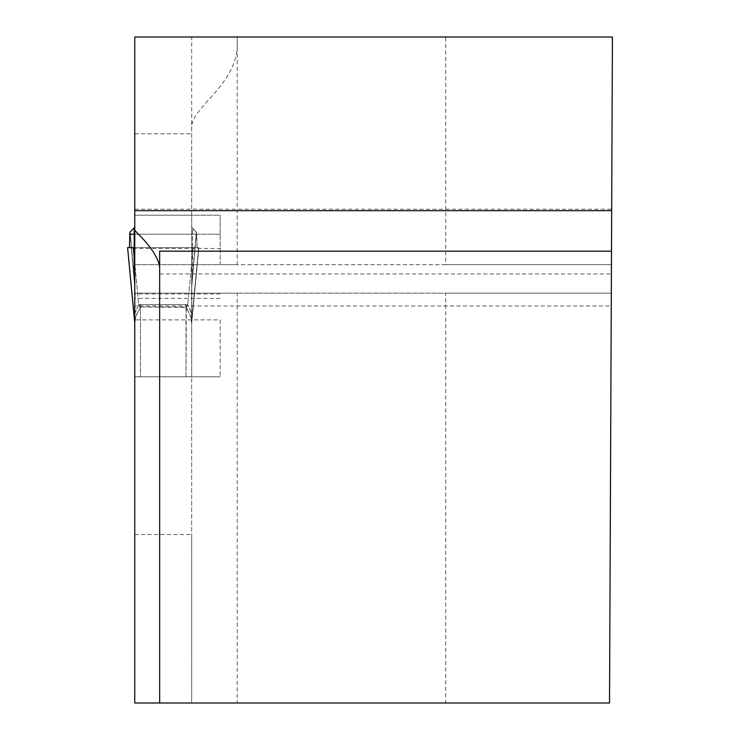 <?xml version="1.0" encoding="UTF-8"?>
<svg xmlns="http://www.w3.org/2000/svg" width="740" height="740" viewBox="0 0 740 740"><rect width="100%" height="100%" fill="white"/><g stroke="black" fill="none" stroke-linecap="round" stroke-linejoin="round"><path stroke-width="0.56" stroke-dasharray="3.7 2.78" d="M445.693 37L612.424 37L611.434 264.689L445.693 264.689L445.693 37L237.225 37L237.225 41.31L237.225 37L134.763 37L134.763 215.164L220.15 215.164L220.15 264.689L237.225 264.689L237.225 41.31C239.501 84.499 189.385 107.633 191.688 128.788L191.688 215.164L134.763 215.164L134.763 277.167L134.763 215.164L134.763 234.21L220.15 234.21L220.15 215.164L191.688 215.164L191.688 37M134.763 534.539L191.688 534.539L191.688 703L134.763 703L134.763 376.799L191.688 376.808L191.688 703L237.225 703L237.225 293.151L134.763 293.151L134.763 305.962L611.259 305.962L611.675 209.189L611.434 264.689L134.763 264.689L134.763 234.21L220.15 234.21L220.15 248.446L134.763 248.446M220.15 248.446L220.15 264.689L134.763 264.689L134.763 209.189L134.763 305.962M220.15 319.874L220.15 376.799L220.15 319.874L134.763 319.874L134.763 293.151L611.314 293.151L611.259 305.962M134.763 319.874L134.763 376.799L191.688 376.799L134.763 376.808L134.763 277.167L134.763 376.808L185.99 376.808L186.351 307.405L140.452 306.961L135.374 317.589L134.763 323.574L135.892 316.045L140.452 306.961L140.452 376.799L140.452 306.961L185.99 306.961L185.99 376.808L220.15 376.799L185.99 376.808L191.688 376.799L191.688 215.164L134.763 215.164L191.688 215.164L191.688 534.539M445.693 703L609.52 703L611.314 293.151L445.693 293.151L445.693 703L237.225 703M611.49 251.175L611.397 273.939L611.49 251.175L159.664 251.175L159.664 703M445.693 264.689L237.225 264.689M237.225 293.151L445.693 293.151M134.763 133.774L191.688 133.774M191.688 323.574L190.559 316.045L186.351 307.405L191.077 317.589L191.688 323.574A22.774 19.027 -0 0 1 191.854 321.234L191.79 314.361L187.756 304.63L191.401 312.632L191.854 321.234A22.774 19.027 180 0 0 191.688 323.574M134.763 247.613L193.186 247.613L187.756 304.63L193.186 247.613L198.875 247.613L191.79 322.113L198.875 247.613L127.576 247.613L129.389 247.613L129.583 234.21L196.868 234.21L197.062 247.613L198.662 247.613L191.817 319.597L191.817 285.714L196.461 232.175L197.062 247.613L198.662 247.613L191.817 319.597L191.688 287.693L196.304 231.935L192.548 275.178L192.548 228.725L191.688 227.226L196.304 231.935L192.548 275.178L191.688 277.167L192.548 275.178L191.817 285.714L192.548 275.178L192.548 228.725L196.304 231.935L196.868 234.21L134.763 234.21M133.903 275.178L130.148 231.935L133.903 275.178L133.903 228.725L133.903 275.178L134.763 277.167L133.903 275.178M134.662 322.113L127.576 247.613L134.662 322.113L134.634 285.714L134.634 319.597L127.779 247.613L197.062 247.613L129.389 247.613M129.99 232.175L134.763 287.693L130.148 231.935M134.763 313.806L138.685 304.63L134.763 263.366M133.265 247.613L138.685 304.63L135.05 312.632L134.588 321.234A22.774 19.027 180 0 1 134.763 323.574M134.763 321.586A22.774 18.676 0 0 0 134.634 319.597A22.774 18.676 180 0 1 134.763 321.586M140.101 307.405A22.774 1.258 -116.9 0 0 138.685 304.63L187.756 304.63L138.685 304.63A22.774 1.258 63.1 0 1 140.101 307.405M186.351 307.405A22.774 1.258 -63.1 0 1 187.756 304.63A22.774 1.258 116.9 0 0 186.351 307.405M191.688 324.268A22.774 22.774 0 0 1 191.79 322.113A22.774 22.774 180 0 0 191.688 324.268M191.688 321.586A22.774 18.676 180 0 1 191.817 319.597A22.774 18.676 0 0 0 191.688 321.586M197.062 247.613L129.389 247.613L197.062 247.613M220.15 293.983L134.763 293.983M220.15 298.396L134.763 298.396M140.452 306.961L140.452 304.186L140.452 306.961M185.99 306.961L185.99 304.186L185.99 306.961M134.763 209.189L611.397 209.189M159.664 273.939L611.397 273.939"/><path stroke-width="1.11" d="M134.763 210.66L134.763 37L612.424 37L611.675 210.66L134.763 210.66L134.763 703L609.52 703L611.675 210.66M611.49 251.175L159.664 251.175L159.664 703M134.763 230.436C149.85 245.06 158.156 257.233 159.664 266.964M134.763 227.226L130.148 231.935L134.763 227.226M134.763 234.21L129.583 234.21L130.148 231.935M129.389 247.613L129.99 232.175M134.763 263.366L133.265 247.613L127.576 247.613L134.662 322.113L134.763 313.806M134.763 247.613L133.265 247.613M134.763 323.574A22.774 19.027 -0 0 0 134.588 321.234L134.662 322.113A22.774 22.774 180 0 1 134.763 324.259A22.774 22.774 0 0 0 134.662 322.113"/></g></svg>
